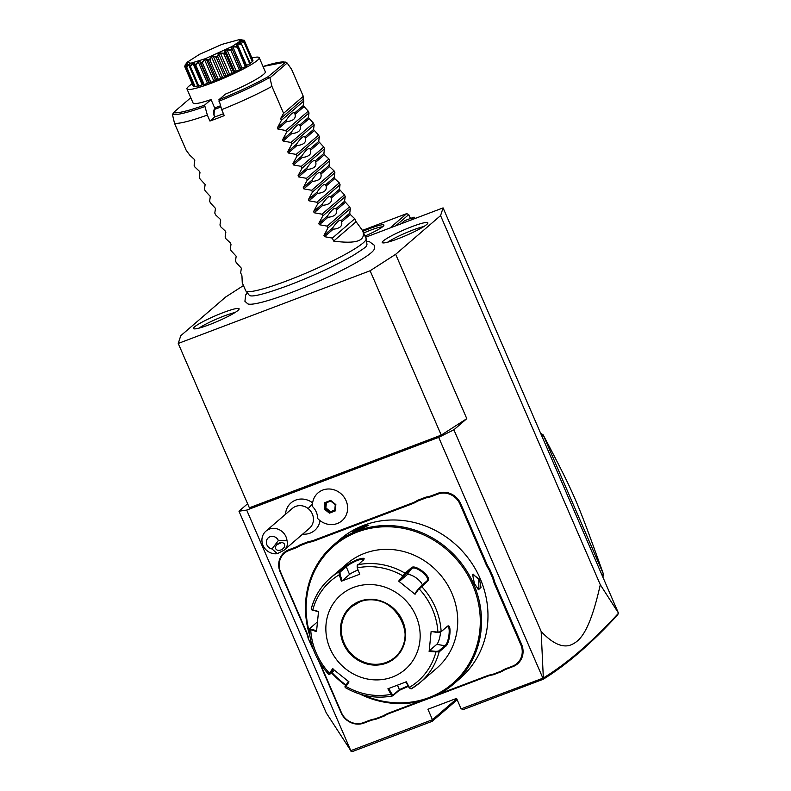 <?xml version="1.0" encoding="UTF-8"?>
<svg xmlns="http://www.w3.org/2000/svg" width="791" height="791" viewBox="0 0 791 791"><rect width="100%" height="100%" fill="white"/><g stroke="black" fill="none" stroke-linecap="round" stroke-linejoin="round"><path stroke-width="1.19" d="M243.46 285.551L225.662 297.02L180.753 335.72L178.242 343.442L370.119 270.759L395.668 254.306L440.567 215.607L443.089 207.885L365.521 237.26M366.53 241.354L369.13 241.463L374.361 245.279L374.242 249.214A69.331 8.345 156.6 0 1 290.89 292.7A69.331 8.345 156.6 0 1 247.86 303.902L244.913 301.292L245.714 294.875L247.415 292.897M397.952 238.793A24.857 2.986 156.6 0 1 382.369 242.718A24.857 2.986 156.6 0 1 412.131 226.572A24.857 2.986 156.6 0 1 427.882 223.032A24.857 2.986 156.6 0 1 397.952 238.793M209.2 324.755A24.857 2.986 156.6 0 1 193.617 328.68A24.857 2.986 156.6 0 1 223.378 312.534A24.857 2.986 156.6 0 1 239.119 308.984A24.857 2.986 156.6 0 1 209.2 324.755M457.178 699.768L432.143 721.343L432.459 719.711L427.931 709.25L456.585 698.394L461.113 708.855L543.338 678.035L541.153 631.455C551.841 642.865 561.303 647.522 569.55 645.426C578.508 642.045 588.86 635.608 600.3 584.717L618.315 612.807L443.089 207.885M456.753 698.779L432.459 719.711L350.789 750.649L246.693 510.086L438.679 437.354L453.886 429.79L466.789 418.666L441.24 435.119L249.363 507.802L178.242 343.442M542.784 677.917L438.679 437.354M312.623 502.829A18.144 16.809 -130.8 0 0 295.181 500.308A18.144 16.809 -130.8 0 0 285.521 514.259M302.656 534.143A18.144 16.809 -130.8 0 0 320.058 520.666M506.675 668.385L507.12 668.82A33.786 31.294 -130.8 0 0 501.593 671.608L501.089 671.193A34.438 31.907 49.2 0 1 506.675 668.385L512.439 666.2A17.382 16.107 -130.8 0 0 520.775 644.606L521.536 644.23L495.66 584.43A33.786 31.294 -130.8 0 1 493.614 578.181L489.817 569.391A33.786 31.294 -130.8 0 1 486.633 563.578L460.748 503.778A18.045 16.71 49.2 0 0 437.878 493.307L432.123 495.492A33.786 31.294 -130.8 0 1 426.072 497.084L417.648 500.278A33.786 31.294 -130.8 0 1 412.121 503.066L314.63 539.996A33.786 31.294 -130.8 0 1 308.589 541.588L300.165 544.781A33.786 31.294 -130.8 0 1 294.638 547.57L288.873 549.755A18.045 16.71 49.2 0 0 280.232 572.16L306.107 631.96A33.786 31.294 -130.8 0 1 308.144 638.208L311.941 646.998A33.786 31.294 -130.8 0 1 313.196 648.996M521.536 644.23A18.045 16.71 49.2 0 1 512.884 666.635L507.12 668.82M501.593 671.608L493.169 674.802A33.786 31.294 -130.8 0 0 487.127 676.394L433.122 696.851M389.637 713.324A33.786 31.294 -130.8 0 0 384.11 716.112L383.605 715.697A34.438 31.907 49.2 0 1 389.192 712.889L389.637 713.324L426.211 699.471M384.11 716.112L375.685 719.306A33.786 31.294 -130.8 0 0 369.634 720.898L363.88 723.083A18.045 16.71 49.2 0 1 341.01 712.612L318.318 660.188M350.789 750.649L326.238 712.859L238.971 511.204L246.693 510.086M238.971 511.204L247.613 503.758M541.153 631.455L453.886 429.79M600.3 584.717L440.567 215.607M466.789 418.666L395.668 254.306M441.24 435.119L370.119 270.759M350.72 751.005L352.667 751.45L432.143 721.343M618.483 613.332L617.464 615.091C591.52 643.35 566.742 664.747 543.14 679.301L463.664 709.408L461.113 708.855M543.338 678.035L543.14 679.301M618.364 613.371C592.36 641.728 567.374 663.263 543.397 677.976M272.005 548.954L278.363 540.52A6.555 6.081 -130.8 0 0 266.359 542.685A6.555 6.081 -130.8 0 0 272.005 548.954L277.305 553.66L283.929 550.279L309.439 528.289A13.121 12.152 -130.8 0 0 308.213 508.613A19.676 1.463 -51.3 0 1 312.514 503.729M342.028 520.696L342.019 520.705A18.371 17.016 -130.8 0 1 317.656 518.471A16.384 15.177 -130.8 0 0 312.455 506.458A18.371 17.016 -130.8 0 1 318.041 492.872A18.371 17.016 -130.8 0 0 318.041 492.872L318.051 492.872A18.371 17.016 -130.8 0 1 342.928 495.67A18.371 17.016 -130.8 0 1 342.028 520.696A18.371 17.016 -130.8 0 1 342.028 520.705A18.371 17.016 -130.8 0 0 342.918 495.68A18.371 17.016 -130.8 0 0 318.041 492.872M277.305 553.66A13.121 12.152 49.2 0 1 267.16 550.823A13.121 12.152 49.2 0 1 265.934 531.147L292.314 508.415A13.121 12.152 49.2 0 1 308.213 508.613M265.934 531.147A13.121 12.152 49.2 0 1 281.843 531.344A13.121 12.152 49.2 0 1 287.014 540.777L278.363 540.52M283.929 550.279C287.074 547.421 288.102 544.257 287.014 540.777M283.811 547.807A4.924 3.48 -29.6 0 1 279.52 550.318A4.924 3.48 -29.6 0 1 275.832 548.914A4.924 3.48 -29.6 0 1 276.415 545.177A4.924 3.48 -29.6 0 1 280.706 542.666A4.924 3.48 -29.6 0 1 284.394 544.06A4.924 3.48 -29.6 0 1 283.811 547.807M276.791 544.732L281.596 542.616M334.771 510.235L335.216 510.946L335.859 504.589L330.668 500.426L324.844 502.631L324.211 508.999L329.392 513.151L335.216 510.946L335.315 504.737M335.859 504.589L330.668 500.426M329.392 513.151L329.689 512.163L334.741 510.244M324.211 508.999L325.16 508.534L329.689 512.163L334.781 509.879M330.737 501.079L325.714 502.987L324.844 502.631L325.714 502.987L325.16 508.534L325.882 507.911L330.411 511.54M326.406 502.73L325.882 507.911M520.775 644.606L494.899 584.806A34.438 31.907 49.2 0 1 492.833 578.498L493.614 578.181M501.089 671.193L492.783 674.337L493.169 674.802M439.015 694.014L486.683 675.959A34.438 31.907 49.2 0 1 492.783 674.337M389.192 712.889L419.863 701.271M383.605 715.697L375.3 718.851L375.685 719.306M319.851 662.779L341.396 712.562A17.382 16.107 -130.8 0 0 363.435 722.648L369.189 720.463A34.438 31.907 49.2 0 1 375.3 718.851M311.941 646.998L312.307 646.88A34.438 31.907 49.2 0 1 312.653 647.404M312.307 646.88L308.144 638.208M300.165 544.781L300.293 545.523A34.438 31.907 49.2 0 1 294.707 548.331L288.942 550.516A17.382 16.107 -130.8 0 0 280.617 572.111L306.493 631.9A34.438 31.907 49.2 0 1 308.549 638.218M300.293 545.523L308.599 542.369L308.589 541.588M417.648 500.278L417.777 501.019A34.438 31.907 49.2 0 1 412.19 503.827L314.709 540.757A34.438 31.907 49.2 0 1 308.599 542.369M417.777 501.019L426.092 497.865L426.072 497.084M489.817 569.391L489.075 569.827A34.438 31.907 49.2 0 1 485.872 563.953L459.996 504.154A17.382 16.107 -130.8 0 0 437.947 494.068L432.193 496.254A34.438 31.907 49.2 0 1 426.092 497.865M489.075 569.827L492.833 578.498M360.014 694.112A91.845 85.082 -130.8 0 0 429.701 698.235A91.845 85.082 -130.8 0 0 453.441 684.136L459.897 678.579A91.845 85.082 -130.8 0 0 473.255 565.456A91.845 85.082 -130.8 0 0 363.731 525.323A91.845 85.082 -130.8 0 0 339.992 539.432L333.535 544.989A91.845 85.082 -130.8 0 0 309.874 635.924M453.441 684.136A91.845 85.082 -130.8 0 0 466.799 571.023A91.845 85.082 -130.8 0 0 357.285 530.89A91.845 85.082 -130.8 0 0 333.535 544.989M363.029 525.936L368.824 525.145L357.977 530.286L352.539 532.036L355.337 529.752L363.029 525.936L363.109 526.687L368.329 525.669M474.422 583.57L472.534 574.276L479.475 579.21L480.977 587.406L478.515 589.661L474.422 583.57M331.459 672.815A91.845 85.082 -130.8 0 0 345.677 685.451M353.804 531.779L363.109 526.687M363.524 695.101A90.856 84.172 -130.8 0 0 429.029 697.583A90.856 84.172 -130.8 0 0 472.583 584.737A90.856 84.172 -130.8 0 0 357.384 532.027A90.856 84.172 -130.8 0 0 309.41 632.306M331.864 672.459A90.856 84.172 -130.8 0 0 346.003 684.996M405.279 574.137L405.051 573.188A68.876 63.814 49.2 0 0 357.651 564.784L357.651 567.819A66.454 61.56 49.2 0 1 402.837 575.828L403.459 576.224L411.478 568.798C415.077 564.616 431.411 577.717 426.794 581.069L420.594 586.408L415.048 594.259L398.664 581.128L405.051 573.188L411.251 567.849C415.008 563.39 432.677 577.539 427.743 581.059L419.22 588.949A66.454 61.56 49.2 0 1 437.898 632.118L440.458 632.296L446.648 626.956C451.157 623.357 449.179 643.39 444.779 645.743L438.58 651.082L439.124 651.913L429.127 651.527L431.135 631.436L437.898 632.118L441.141 631.683L447.34 626.343C452.106 622.448 449.97 644.101 445.323 646.573L439.124 651.913A68.876 63.814 49.2 0 1 420.189 682.485L436.672 668.276A68.876 63.814 -130.8 0 0 446.697 583.442A68.876 63.814 -130.8 0 0 364.552 553.344A68.876 63.814 -130.8 0 0 346.745 563.914L330.262 578.122A68.876 63.814 49.2 0 1 339.131 571.804L345.331 566.465C347.556 564.458 351.53 562.183 357.255 559.633C362.822 557.902 365.017 557.843 363.85 559.445L357.117 565.812L357.295 568.047L359.747 574.236L341.356 581.197L339.26 574.79L339.131 571.804L340.051 572.14L346.25 566.801C348.337 564.903 352.035 562.767 357.334 560.384C362.496 558.802 364.532 558.772 363.445 560.285M359.747 574.236L357.295 568.047M426.992 580.851L427.743 581.059M447.34 626.343L446.648 626.956L447.498 626.67M408.374 686.341L399 690.474L392.801 695.823L390.991 694.34L387.906 688.783L406.297 681.812L409.382 687.379A66.454 61.56 49.2 0 0 435.89 652.209L435.979 651.379L429.384 650.706L436.79 644.329A9.838 2.452 -80 0 0 440.567 632.207M438.58 651.082L435.979 651.379M405.892 681.872L408.898 687.29L411.32 688.803L409.956 688.496M408.898 687.29L410.4 688.467M408.087 685.837L399.406 689.633L393.206 694.982L391.703 693.806L388.697 688.388M334.415 670.264L329.857 674.199L333.327 669.018M329.857 674.199L330.233 673.359L329.422 673.21L332.606 668.761L348.989 681.891L345.4 687.419M311.832 609.901L311.328 608.694L312.752 609.95L318.526 611.483L316.519 631.584L309.172 629.181C310.309 646.287 316.815 661.335 328.69 674.337L329.699 674.298M328.898 674.209L329.422 673.21A66.454 61.56 49.2 0 1 310.744 630.041L311.15 629.26L309.993 628.311L317.418 621.914M309.301 628.924L309.993 628.311L309.301 628.924M341.356 581.197L342.147 580.812L340.1 574.563L339.26 574.79A66.454 61.56 49.2 0 0 312.752 609.95L318.654 611.977M311.872 609.525L313.028 610.474M340.1 574.563L340.051 572.14M342.147 580.812L349.553 574.424A9.838 1.186 156.6 0 1 357.928 569.975M392.405 677.047A49.2 45.581 -130.8 0 0 415.987 615.932A49.2 45.581 -130.8 0 0 353.607 587.397A49.2 45.581 -130.8 0 0 330.025 648.501A49.2 45.581 -130.8 0 0 392.405 677.047M398.664 581.128L399.396 581.385L403.459 576.224M399.396 581.385L406.792 575.008A9.838 3.629 -143 0 1 414.899 577.044A9.838 3.629 -143 0 1 422.374 584.885M418.775 588.494L414.711 593.665L415.048 594.259M431.135 631.436L437.858 632.592M429.127 651.527L429.384 650.706M348.643 681.298L345.548 685.629L345.805 686.341A66.454 61.56 49.2 0 0 390.991 694.34L391.703 693.806M393.206 694.982L392.603 695.912C376.17 699.017 360.36 696.218 345.183 687.547L344.995 686.558M345.548 685.629L345.173 686.469M316.776 630.763L311.15 629.26M360.004 601.743A33.291 30.839 -130.8 0 0 351.461 606.835A33.291 30.839 -130.8 0 0 344.125 643.053A33.291 30.839 -130.8 0 0 386.334 662.374A33.291 30.839 -130.8 0 0 394.936 657.272M472.425 574.721L473.107 574.078L478.713 579.595L478.911 589.414L478.14 589.394M602.871 577.123A131.197 121.547 49.2 0 0 603.493 574.246L602.129 575.413M540.589 433.211A131.197 121.547 49.2 0 1 543.18 434.872C574.859 495.285 576.57 499.24 603.493 574.246L543.18 434.872L541.825 436.049M362.535 230.359L406.683 213.629L390.032 227.986M362.95 231.318A21.317 2.561 156.6 0 1 370.425 228.273A21.317 2.561 156.6 0 1 383.892 225.386A21.317 2.561 156.6 0 1 364.987 236.025M395.708 225.831L408.759 214.588L410.45 218.484M408.759 214.588L406.683 213.629M363.672 232.989A19.676 2.363 156.6 0 1 370.603 230.171A19.676 2.363 156.6 0 1 382.409 226.898M400.335 224.397L404.656 220.669L414.039 217.12L415.364 218.385M410.737 220.135L414.039 217.12M366.154 238.803L366.955 244.29A64.15 7.722 156.6 0 1 366.134 246.209C367.143 246.219 362.772 249.323 353.013 255.523C335.246 265.717 313.928 275.614 289.071 285.205C268.811 292.65 256.185 296.22 251.222 295.933A64.15 7.722 156.6 0 1 249.254 295.221L245.803 290.88A65.604 7.89 -23.4 0 0 287.173 280.726A65.604 7.89 -23.4 0 0 366.154 238.803A65.604 7.89 -23.4 0 0 366.085 238.556L362.673 230.675L356.098 221.727L354.803 218.741L350.265 214.49L349.711 213.224L350.403 208.577L349.632 206.787L344.54 201.27L345.232 196.623L344.461 194.833L339.369 189.316L340.061 184.669L339.29 182.879L334.741 178.628L334.197 177.362L334.89 172.715L334.118 170.925L329.57 166.674L329.026 165.408L329.718 160.761L328.947 158.971L324.399 154.72L323.855 153.454L324.547 148.807L323.766 147.017L318.674 141.5L319.366 136.853L318.595 135.073L313.503 129.546L314.195 124.899L313.424 123.119L308.332 117.592L309.024 112.945L308.253 111.165L303.161 105.638L303.853 100.991L303.082 99.201L303.279 96.314L291.642 69.42L287.163 63.023L269.949 77.854L271.926 86.397L283.574 113.301L280.627 118.551L303.082 99.201M251.904 57.951A39.362 4.736 156.6 0 1 259.221 57.684L265.311 71.763A39.362 4.736 156.6 0 1 225.376 94.139L218.919 99.715L221.678 109.642L224.258 115.624A65.604 7.89 -23.4 0 1 216.952 118.462A65.604 7.89 -23.4 0 1 209.931 121.043L207.351 115.071A65.604 7.89 -23.4 0 1 174.504 123.307L186.142 150.201L189.702 155.076L194.25 159.327L194.794 160.603L194.102 165.24L194.883 167.03L199.421 171.281L199.965 172.557L199.283 177.194L200.054 178.984L205.146 184.501L204.454 189.148L205.225 190.938L210.317 196.455L209.625 201.102L210.396 202.891L215.488 208.409L214.796 213.056L215.567 214.845L220.116 219.097L220.659 220.363L219.967 225.01L220.738 226.799L225.287 231.051L225.831 232.317L225.138 236.964L225.91 238.753L230.458 243.005L231.002 244.271L230.31 248.918L231.091 250.707L236.183 256.225L235.491 260.872L236.262 262.652L241.354 268.179L240.662 272.826L241.947 275.812L242.264 282.783L245.675 290.663A65.604 7.89 -23.4 0 0 245.803 290.88M362.673 230.675C366.213 240.751 356.533 244.211 333.644 241.077L332.358 238.091L324.508 236.677L323.964 235.411L327.958 227.917L327.187 226.137L319.337 224.723L318.793 223.458L322.787 215.963L322.006 214.183L314.165 212.769L313.622 211.504L317.606 204.019L316.835 202.229L308.994 200.815L308.45 199.55L312.435 192.065L311.664 190.275L303.823 188.861L303.269 187.596L307.264 180.111L306.493 178.321L298.652 176.907L298.098 175.642L302.093 168.157L301.322 166.367L293.481 164.953L292.927 163.688L296.922 156.203L296.15 154.413L288.3 152.999L287.756 151.734L291.75 144.249L290.969 142.459L283.129 141.045L282.585 139.78L286.569 132.295L285.798 130.505L277.957 129.091L277.414 127.826L281.398 120.341L280.627 118.551M221.678 109.642A65.604 7.89 -23.4 0 0 271.926 86.397M303.279 96.314L283.574 113.301M269.949 77.854L268.02 76.767L285.798 62.054L263.037 66.503A61.708 7.426 -23.4 0 1 284.928 62.202L287.163 63.023M190.582 97.896L173.456 112.589L172.517 114.764L174.504 123.307M207.351 115.071L204.582 105.144L211.049 99.567A39.362 4.736 156.6 0 1 193.073 103.028L186.973 88.948A39.362 4.736 -23.4 0 0 218.346 80.445A39.362 4.736 -23.4 0 0 257.48 60.284A39.362 4.736 156.6 0 0 259.221 57.684M223.448 113.736A49.2 5.923 156.6 0 1 214.658 116.979L209.931 121.043M211.049 99.567L214.658 107.902L216.971 107.111L213.916 109.998L213.61 113.775L214.658 116.979M220.432 105.826A39.362 4.736 156.6 0 1 214.658 107.902L215.023 108.792M214.302 109.415L214.035 115.516M220.827 107.032A49.2 5.923 156.6 0 1 214.588 109.366M186.973 88.948A39.362 4.736 -23.4 0 1 188.713 86.338A39.362 4.736 156.6 0 1 192.183 83.787M187.131 64.654L186.913 64.12L184.876 66.81L193.35 86.397A32.54 3.915 156.6 0 1 193.241 86.239L184.758 66.642L193.241 86.239M193.35 86.397A6.822 0.821 -23.4 0 0 194.378 86.09M189.533 66.711L189.88 64.061L186.686 67.126L195.159 86.713A32.54 3.915 156.6 0 1 194.655 86.723L186.201 66.741A32.54 3.915 -23.4 0 0 186.3 66.741L189.721 63.557L189.533 66.711L198.007 86.298A32.54 3.915 156.6 0 0 198.867 86.12A6.822 0.821 -23.4 0 0 202.15 84.736A29.781 3.579 -23.4 0 0 202.822 84.558M195.159 86.713A6.822 0.821 -23.4 0 0 197.77 85.735M189.702 66.246A32.54 3.915 -23.4 0 0 189.87 66.207L193.686 62.687L202.98 84.914A6.822 0.821 -23.4 0 0 203.079 84.993A32.54 3.915 156.6 0 0 204.226 84.647A6.822 0.821 -23.4 0 0 207.42 83.174A29.781 3.579 -23.4 0 0 208.854 82.699M208.913 82.679A6.822 0.821 -23.4 0 0 208.903 82.808A6.822 0.821 -23.4 0 0 209.506 82.887A32.54 3.915 156.6 0 0 210.881 82.402A6.822 0.821 -23.4 0 0 213.768 80.949A29.781 3.579 -23.4 0 0 215.459 80.306A6.822 0.821 -23.4 0 0 216.863 80.128A32.54 3.915 156.6 0 0 218.356 79.535A6.822 0.821 -23.4 0 0 220.738 78.2A29.781 3.579 -23.4 0 0 222.518 77.459A6.822 0.821 -23.4 0 0 224.644 76.905A32.54 3.915 156.6 0 0 226.157 76.252A6.822 0.821 -23.4 0 0 227.877 75.115A29.781 3.579 -23.4 0 0 229.617 74.324A6.822 0.821 -23.4 0 0 232.327 73.444A32.54 3.915 156.6 0 0 233.75 72.762A6.822 0.821 -23.4 0 0 234.69 71.912A29.781 3.579 -23.4 0 0 236.282 71.131A6.822 0.821 -23.4 0 0 239.366 69.964A32.54 3.915 156.6 0 0 240.622 69.311A6.822 0.821 -23.4 0 0 240.879 68.896L232.01 48.399L240.622 69.311M240.82 68.748A29.781 3.579 -23.4 0 0 242.036 68.075A6.822 0.821 -23.4 0 0 245.309 66.721A32.54 3.915 156.6 0 0 246.298 66.137A6.822 0.821 -23.4 0 0 246.288 66.068A6.822 0.821 -23.4 0 0 246.238 66.009M246.11 65.643A29.781 3.579 -23.4 0 0 246.505 65.376A6.822 0.821 -23.4 0 0 249.738 63.923A32.54 3.915 156.6 0 0 250.391 63.448L241.265 43.535M250.144 62.875A6.822 0.821 -23.4 0 0 252.339 61.767A32.54 3.915 156.6 0 0 252.626 61.431L244.142 41.844L240.573 40.39L244.271 40.341L252.962 60.393L244.478 40.796L241.403 40.816M252.339 60.769A6.822 0.821 -23.4 0 0 252.962 60.393M244.488 40.806L244.271 40.341A32.54 3.915 -23.4 0 0 244.251 40.301L240.039 39.629L243.064 40.311M194.883 64.872A32.54 3.915 -23.4 0 0 195.11 64.803L199.025 61.075L201.408 62.707A32.54 3.915 -23.4 0 0 201.675 62.618L205.353 58.811L208.814 59.908A32.54 3.915 -23.4 0 0 209.111 59.79L212.265 56.062L216.605 56.665A32.54 3.915 -23.4 0 0 216.902 56.527L219.265 52.997L224.249 53.185A32.54 3.915 -23.4 0 0 224.535 53.046C223.932 49.754 226.167 48.647 231.229 49.714A32.54 3.915 -23.4 0 0 231.476 49.586L231.684 46.817L237.063 46.501A32.54 3.915 -23.4 0 0 237.26 46.382L236.252 44.118L241.354 43.742A32.54 3.915 -23.4 0 0 241.482 43.653C237.488 41.953 238.259 41.28 243.816 41.646L252.339 61.767M243.865 42.17L240.148 41.893L240.622 43.001M240.148 41.893L239.594 42.368L241.482 43.653M241.354 43.742L249.738 63.923M241.255 44.336L237.27 44.049L246.505 65.376M237.27 44.049L236.301 44.672L237.814 46.55L246.298 66.137M246.288 66.068L237.26 46.382M237.063 46.501L245.309 66.721M236.835 47.134L232.801 46.738L242.036 68.075M232.801 46.738L231.486 47.47L232.01 48.399M231.229 49.714L230.893 50.377L239.366 69.964M232.149 49.724L231.476 49.586M230.893 50.377L227.047 49.793L236.282 71.131M227.047 49.793L225.455 50.584L234.69 71.912M225.455 50.584L225.277 53.175L233.75 72.762M224.249 53.185L223.843 53.857L232.327 73.444M225.277 53.175L224.535 53.046M223.843 53.857L220.392 52.997L229.617 74.324M220.392 52.997L218.652 53.788L227.877 75.115M218.652 53.788L217.683 56.665L226.157 76.252M216.605 56.665L216.17 57.318L224.644 76.905M217.683 56.665L216.902 56.527M216.17 57.318L213.283 56.131L222.518 77.459M213.283 56.131L211.513 56.873L220.738 78.2M211.513 56.873L209.882 59.948L218.356 79.535M208.814 59.908L208.389 60.541L216.863 80.128M209.882 59.948L209.111 59.79M208.389 60.541L206.224 58.979L215.459 80.306M206.224 58.979L204.533 59.622L213.768 80.949M204.533 59.622L202.397 62.815L210.881 82.402M201.408 62.707L201.033 63.3L209.506 82.887M202.397 62.815L201.675 62.618M201.033 63.3L199.678 61.352L198.195 61.846L207.42 83.174M208.903 82.808L199.678 61.352M198.195 61.846L195.753 65.05L204.226 84.647M202.15 84.736L192.915 63.399L194.111 63.082L203.079 84.993M195.753 65.05L195.11 64.803M192.915 63.399L190.394 66.523L198.867 86.12M190.394 66.523L189.87 66.207M189.069 64.18L189.642 65.495M186.913 64.12L187.141 64.635M184.876 66.81L184.629 66.325A32.54 3.915 -23.4 0 0 184.649 66.355L187.309 64.219M185.094 65.604L187.249 62.173L190.819 63.24L205.363 58.692L232.099 46.461L239.446 41.607L239.515 39.55L221.984 44.375L199.737 54.213L187.249 62.173M240.039 39.629L239.515 39.55M187.378 63.606L186.201 66.741M185.025 65.08L186.844 62.835L184.629 66.325M303.853 100.991L281.398 120.341M277.414 127.826L286.055 120.38C290.307 114.23 293.135 111.798 294.519 113.083L303.161 105.638M286.055 120.38L286.599 121.646C293.224 120.954 296.042 118.521 295.063 114.349L294.519 113.083M308.253 111.165L285.798 130.505M309.024 112.945L286.569 132.295M282.585 139.78L291.226 132.334C295.488 126.184 298.306 123.752 299.69 125.037L308.332 117.592M291.226 132.334L291.77 133.6C298.395 132.908 301.213 130.475 300.244 126.303L299.69 125.037M313.424 123.119L290.969 142.459M314.195 124.899L291.75 144.249M287.756 151.734L296.398 144.288C300.659 138.128 303.477 135.706 304.861 136.991L313.503 129.546M296.398 144.288L296.941 145.554C303.566 144.862 306.394 142.429 305.415 138.257L304.861 136.991M318.595 135.073L296.15 154.413M319.366 136.853L296.922 156.203M292.927 163.688L301.569 156.242C305.83 150.082 308.648 147.65 310.032 148.945L318.674 141.5M301.569 156.242L302.122 157.508C308.737 156.816 311.565 154.383 310.586 150.211L310.032 148.945M323.766 147.017L301.322 166.367M324.547 148.807L302.093 168.157M298.098 175.642L306.74 168.196C311.001 162.036 313.819 159.604 315.214 160.899L323.855 153.454M306.74 168.196L307.294 169.462C313.918 168.77 316.736 166.337 315.757 162.165L315.214 160.899M328.947 158.971L306.493 178.321M329.718 160.761L307.264 180.111M303.269 187.596L311.911 180.15C316.173 173.99 319 171.558 320.385 172.853L329.026 165.408M311.911 180.15L312.465 181.416C319.089 180.724 321.907 178.291 320.928 174.119L320.385 172.853M334.118 170.925L311.664 190.275M334.89 172.715L312.435 192.065M308.45 199.55L317.092 192.104C321.344 185.944 324.172 183.512 325.556 184.807L334.197 177.362M317.092 192.104L317.636 193.37C324.261 192.678 327.079 190.245 326.1 186.073L325.556 184.807M339.29 182.879L316.835 202.229M340.061 184.669L317.606 204.019M313.622 211.504L322.263 204.058C326.515 197.898 329.343 195.466 330.727 196.761L339.369 189.316M322.263 204.058L322.807 205.324C329.432 204.632 332.25 202.199 331.271 198.027L330.727 196.761M344.461 194.833L322.006 214.183M345.232 196.623L322.787 215.963M318.793 223.458L327.434 216.012C331.696 209.852 334.514 207.42 335.898 208.715L344.54 201.27M327.434 216.012L327.978 217.278C334.603 216.586 337.431 214.153 336.452 209.981L335.898 208.715M349.632 206.787L327.187 226.137M350.403 208.577L327.958 227.917M323.964 235.411L332.606 227.966C336.867 221.806 339.685 219.374 341.069 220.669L349.711 213.224M332.606 227.966L333.159 229.232C339.774 228.54 342.602 226.107 341.623 221.935L341.069 220.669M354.803 218.741L332.358 238.091M333.644 241.077L356.098 221.727M423.808 226.552A22.959 2.759 -23.4 0 0 412.882 230.033A22.959 2.759 -23.4 0 0 387.728 242.175M235.056 312.514A22.959 2.759 -23.4 0 0 224.13 315.985A22.959 2.759 -23.4 0 0 198.966 328.127M494.899 584.806L495.66 584.43M288.942 550.516L288.873 549.755M294.707 548.331L294.638 547.57M314.709 540.757L314.63 539.996M412.19 503.827L412.121 503.066M432.193 496.254L432.123 495.492M437.947 494.068L437.878 493.307M459.996 504.154L460.748 503.778M485.872 563.953L486.633 563.578M411.251 688.852L420.189 682.485A68.876 63.814 49.2 0 1 411.32 688.803M420.594 586.408L421.544 586.398A68.876 63.814 49.2 0 1 441.141 631.683L440.458 632.296M411.251 567.849L411.478 568.798L406.792 575.008M445.323 646.573L444.779 645.743L436.79 644.329M399 690.474L399.406 689.633L397.478 685.194M311.328 608.694A68.876 63.814 49.2 0 1 330.262 578.122C320.859 586.329 314.511 596.582 311.199 608.872M345.331 566.465L346.25 566.801L349.553 574.424M357.255 559.633L357.334 560.384M386.384 663.145A33.944 31.452 -130.8 0 0 402.659 620.984A33.944 31.452 -130.8 0 0 359.618 601.289A33.944 31.452 -130.8 0 0 343.343 643.449A33.944 31.452 -130.8 0 0 386.384 663.145M394.927 657.281C421.801 636.933 390.962 587.782 360.034 601.743L351.461 606.835A33.291 30.839 -130.8 0 0 346.616 647.839A33.291 30.839 -130.8 0 0 386.315 662.393A33.291 30.839 -130.8 0 0 394.927 657.281A33.291 30.839 -130.8 0 0 399.762 616.268A33.291 30.839 -130.8 0 0 360.063 601.724M479.475 579.21L478.713 579.595M173.456 112.589A61.708 7.426 -23.4 0 0 204.582 105.144M204.612 106.637A63.29 7.613 156.6 0 1 172.567 114.369M218.919 99.715A61.708 7.426 -23.4 0 0 268.02 76.767M269.256 77.736A63.29 7.613 156.6 0 1 218.939 101.208M295.063 114.349L303.704 106.904M277.957 129.091L286.599 121.646M300.244 126.303L308.885 118.858M283.129 141.045L291.77 133.6M305.415 138.257L314.057 130.812M288.3 152.999L296.941 145.554M310.586 150.211L319.228 142.766M293.481 164.953L302.122 157.508M315.757 162.165L324.399 154.72M298.652 176.907L307.294 169.462M320.928 174.119L329.57 166.674M303.823 188.861L312.465 181.416M326.1 186.073L334.741 178.628M308.994 200.815L317.636 193.37M331.271 198.027L339.922 190.582M314.165 212.769L322.807 205.324M336.452 209.981L345.094 202.536M319.337 224.723L327.978 217.278M341.623 221.935L350.265 214.49M324.508 236.677L333.159 229.232M334.731 510.304L335.295 504.727M330.767 501.079L325.684 503.007M335.295 504.737L330.727 501.069"/></g></svg>
